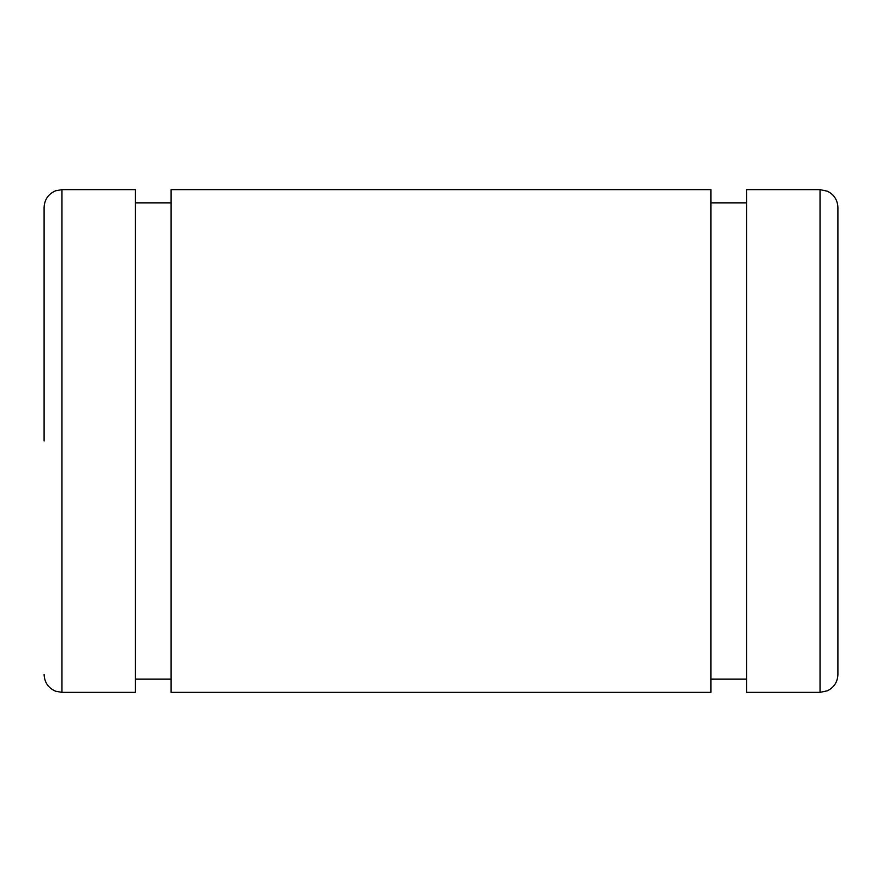 <?xml version="1.0" encoding="UTF-8"?>
<svg xmlns="http://www.w3.org/2000/svg" width="882" height="882" viewBox="0 0 882 882"><rect width="100%" height="100%" fill="white"/><g stroke="black" fill="none" stroke-linecap="round" stroke-linejoin="round"><path stroke-width="1.32" d="M44.1 441L44.1 207.49L44.1 441M837.9 441L837.9 674.51C837.58 681.995 834.074 687.42 827.393 690.782L820.039 692.37L820.039 189.63L827.393 191.218C834.074 194.58 837.58 200.005 837.9 207.49L837.9 441M820.039 189.63L746.613 189.63L746.613 692.37L820.039 692.37M710.892 441L710.892 692.37L171.108 692.37L171.108 189.63L710.892 189.63L710.892 441M61.961 692.37L61.961 189.63L135.387 189.63L135.387 692.37L61.961 692.37L55.511 691.168C48.289 687.96 44.475 682.414 44.1 674.51M61.961 189.63L55.511 190.832C48.289 194.04 44.475 199.586 44.1 207.49M710.892 679.14L746.613 679.14M710.892 202.86L746.613 202.86M135.387 679.14L171.108 679.14M135.387 202.86L171.108 202.86"/></g></svg>
